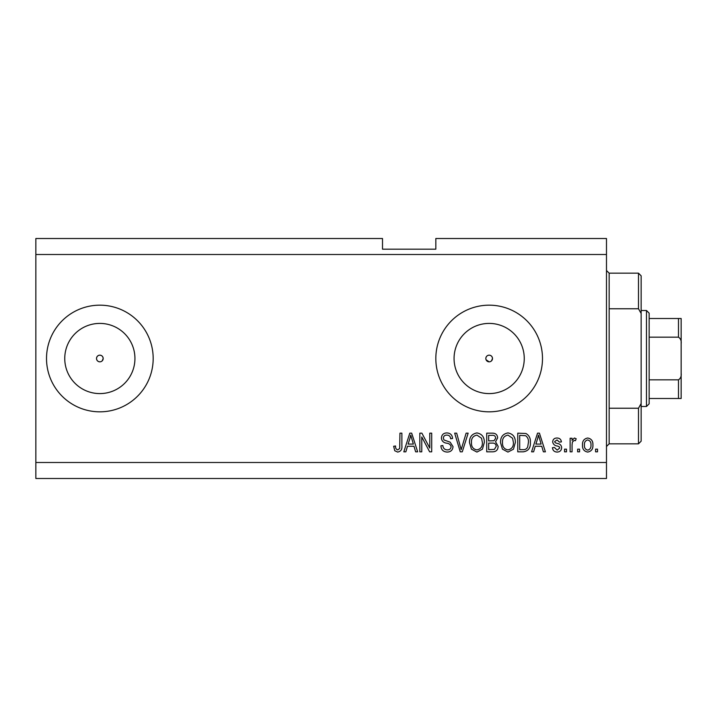 <?xml version="1.0" encoding="UTF-8"?>
<svg xmlns="http://www.w3.org/2000/svg" width="717" height="717" viewBox="0 0 717 717"><rect width="100%" height="100%" fill="white"/><g stroke="black" fill="none" stroke-linecap="round" stroke-linejoin="round"><path stroke-width="1.08" d="M486.081 359.773L489.164 361.834A3.334 3.334 0 0 0 492.489 358.5A3.334 3.334 0 0 0 489.164 355.166A3.334 3.334 0 0 0 485.83 358.5A3.334 3.334 0 0 0 489.164 361.834M491.512 360.857L492.489 358.5C492.292 356.474 491.181 355.363 489.164 355.166C487.139 355.363 486.027 356.474 485.83 358.5M102.199 360.857L103.176 358.5C102.979 356.474 101.868 355.363 99.842 355.166C97.826 355.363 96.714 356.474 96.517 358.5C96.714 360.526 97.826 361.637 99.842 361.834A3.334 3.334 0 0 0 103.176 358.5A3.334 3.334 0 0 0 99.842 355.166A3.334 3.334 0 0 0 96.517 358.5A3.334 3.334 0 0 0 99.842 361.834M99.842 323.412A35.088 35.088 0 0 0 64.754 358.5A35.088 35.088 0 0 0 99.842 393.588A35.088 35.088 0 0 0 134.939 358.5A35.088 35.088 0 0 0 99.842 323.412M489.164 323.412A35.088 35.088 0 0 0 454.067 358.5A35.088 35.088 0 0 0 489.164 393.588A35.088 35.088 0 0 0 524.252 358.5A35.088 35.088 0 0 0 489.164 323.412M489.164 305.173A53.327 53.327 0 0 0 435.828 358.5A53.327 53.327 0 0 0 489.164 411.827A53.327 53.327 0 0 0 542.491 358.5A53.327 53.327 0 0 0 489.164 305.173M99.842 305.173A53.327 53.327 0 0 0 46.515 358.5A53.327 53.327 0 0 0 99.842 411.827A53.327 53.327 0 0 0 153.178 358.5A53.327 53.327 0 0 0 99.842 305.173M606.483 254.508L35.85 254.508L35.85 238.51L382.502 238.51L382.502 249.175L435.828 249.175L435.828 238.51L606.483 238.51L606.483 478.49L35.85 478.49L35.85 462.492L606.483 462.492M421.766 436.967L421.766 451.827L419.83 451.827L419.83 433.167L421.892 433.167L429.77 448.044L429.77 433.167L431.706 433.167L431.706 451.827L429.635 451.827L421.766 436.967M453.036 446.637C452.696 450.159 450.733 451.97 447.166 452.068C443.231 451.827 441.152 449.729 440.919 445.768L442.855 445.526C443.106 448.259 444.594 449.72 447.327 449.891C449.568 449.909 450.832 448.842 451.101 446.691C450.518 444.522 448.967 443.348 446.44 443.16C443.402 442.667 441.726 440.955 441.403 438.033C441.69 434.753 443.491 433.05 446.825 432.925C450.375 433.095 452.284 434.95 452.552 438.499L450.617 438.741C450.437 436.402 449.2 435.192 446.888 435.102C444.773 435.067 443.599 436.061 443.348 438.078L443.957 439.969L450.159 442.174L453.036 446.637M468.147 433.167L462.268 451.827L460.26 451.827L454.677 433.167L456.675 433.167L461.165 449.649L466.131 433.167L468.147 433.167M476.922 452.068L471.419 449.147L469.527 442.739C469.303 437.191 471.768 433.919 476.93 432.925C481.985 433.893 484.45 437.083 484.316 442.514L482.407 449.218L476.922 452.068M507.95 452.068L502.447 449.147L500.556 442.739C500.332 437.191 502.796 433.919 507.959 432.925C513.022 433.893 515.478 437.083 515.344 442.514L513.435 449.218L507.95 452.068M579.578 449.165L579.578 451.827L577.642 451.827L577.642 449.165L579.578 449.165M592.914 444.898C593.165 448.95 591.426 451.334 587.698 452.068C584.023 451.352 582.285 449.012 582.491 445.042C582.276 441.063 584.014 438.714 587.698 438.015C591.337 438.696 593.076 441 592.914 444.898M397.675 452.068L394.762 450.751L393.651 446.252L395.587 446.01C395.345 448.026 396.071 449.326 397.765 449.891L399.701 448.483L399.952 433.167L401.887 433.167L401.887 445.831C402.264 449.362 400.857 451.441 397.675 452.068M35.85 254.508L35.85 462.492M535.232 446.252L533.6 451.827L531.584 451.827L537.544 433.167L539.435 433.167L545.395 451.827L543.387 451.827L541.756 446.252L535.232 446.252M561.644 447.695C561.429 450.509 559.896 451.97 557.055 452.068C554.322 451.925 552.78 450.473 552.431 447.704L554.366 447.462L557.19 450.133L559.699 448.026L559.26 446.799L557.432 446.046C554.734 445.714 553.148 444.325 552.673 441.878C552.924 439.333 554.358 438.042 556.975 438.015C559.565 438.06 561.044 439.351 561.402 441.887L559.457 442.129L557.046 439.951L554.608 441.609L555.227 442.739L557.396 443.518C560.013 443.841 561.42 445.239 561.644 447.695M566.493 449.165L566.493 451.827L564.548 451.827L564.548 449.165L566.493 449.165M572.067 444.791L572.067 451.827L570.123 451.827L570.123 438.257L572.067 438.257L572.067 440.417L574.353 438.015L576.19 438.741L575.455 440.677L574.147 440.435L572.408 442.022L572.067 444.791M597.521 449.165L597.521 451.827L595.576 451.827L595.576 449.165L597.521 449.165M530.374 442.389C530.705 447.919 528.339 451.065 523.267 451.827L517.764 451.827L517.764 433.167L525.991 433.507C529.218 435.461 530.679 438.419 530.374 442.389M498.127 446.35C497.974 449.971 496.092 451.8 492.48 451.827L486.735 451.827L486.735 433.167L492.525 433.167C495.662 433.185 497.365 434.744 497.643 437.854L495.564 441.771L498.127 446.35M407.48 446.252L405.849 451.827L403.832 451.827L409.792 433.167L411.683 433.167L417.652 451.827L415.636 451.827L414.005 446.252L407.48 446.252M537.625 438.643L535.868 444.074L541.111 444.074L538.494 435.102L537.625 438.643M587.653 439.951C585.269 440.65 584.203 442.344 584.427 445.033C584.194 447.775 585.305 449.478 587.752 450.133C590.127 449.425 591.202 447.722 590.969 445.033C591.202 442.299 590.091 440.605 587.653 439.951M519.7 435.344L519.7 449.649L523.034 449.649C525.256 449.81 526.807 448.905 527.685 446.924L528.429 442.371C528.698 439.548 527.757 437.334 525.624 435.712L519.7 435.344M507.977 435.102C504.024 435.909 502.196 438.463 502.492 442.774C502.366 446.79 504.185 449.165 507.932 449.891C511.795 449.111 513.614 446.628 513.399 442.461L512.592 438.239L507.977 435.102M488.671 435.344L488.671 440.919L494.004 440.74L495.707 438.159C495.447 435.99 494.165 435.049 491.853 435.344L488.671 435.344M488.671 443.106L488.671 449.649L494.398 449.416L496.191 446.359C495.985 444.029 494.667 442.945 492.247 443.106L488.671 443.106M476.948 435.102C472.996 435.909 471.168 438.463 471.463 442.774C471.338 446.79 473.157 449.165 476.904 449.891C480.766 449.111 482.586 446.628 482.371 442.461L481.564 438.239L476.948 435.102M409.873 438.643L408.116 444.074L413.359 444.074L410.742 435.102L409.873 438.643M609.154 308.758L638.488 308.758L638.488 273.168L609.154 273.168L609.154 443.832L606.483 446.494M638.488 408.242L641.15 403.519L641.15 441.161L638.488 443.832L638.488 408.242L609.154 408.242M638.488 273.168L641.15 275.839L641.15 313.481L638.488 308.758M641.15 403.519L641.15 313.481M646.483 310.506L649.154 313.168L649.154 403.832L646.483 406.494L646.483 310.506L641.15 310.506M649.154 318.5L681.15 318.5L681.15 398.5L678.479 398.5L681.15 398.5M681.15 343.649C681.509 340.772 680.612 338.603 678.479 337.169L678.479 318.5M649.154 337.169L678.479 337.169M649.154 379.831L678.479 379.831C680.621 378.388 681.509 376.228 681.15 373.351M649.154 398.5L678.479 398.5L678.479 379.831M681.15 318.5L680.173 318.5M609.154 273.168L606.483 270.506M638.488 443.832L609.154 443.832M646.483 406.494L641.15 406.494"/></g></svg>
